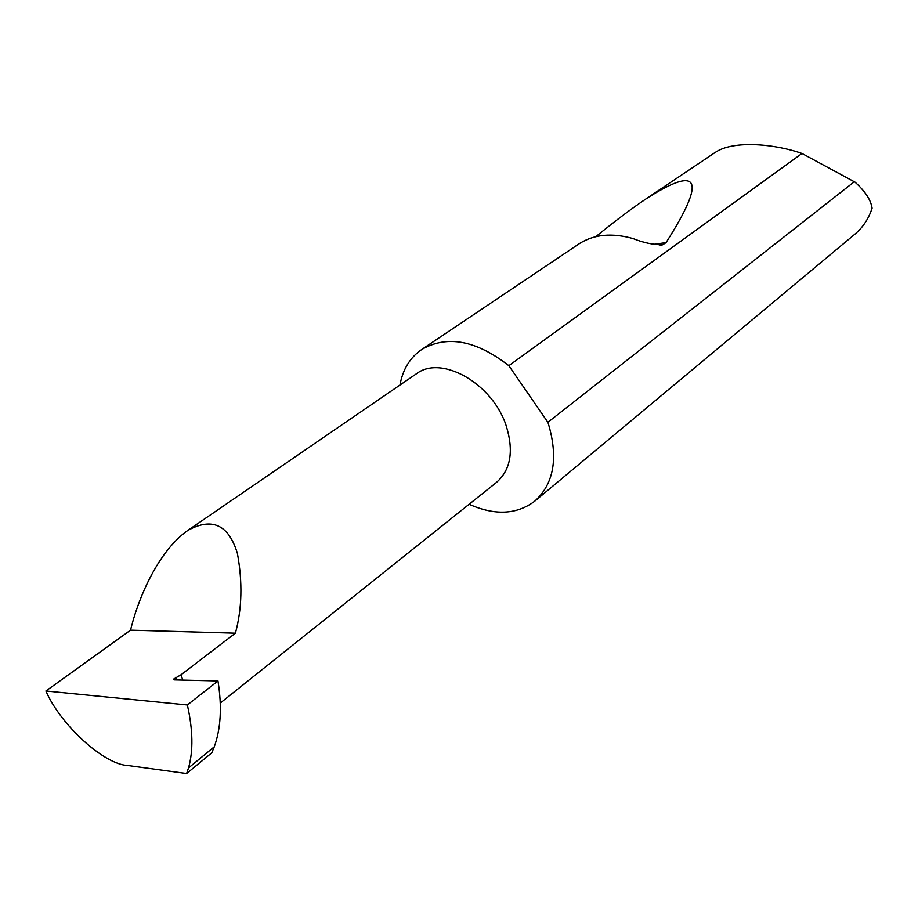 <?xml version="1.0" encoding="UTF-8"?>
<svg xmlns="http://www.w3.org/2000/svg" width="918" height="918" viewBox="0 0 918 918"><rect width="100%" height="100%" fill="white"/><g stroke="black" fill="none" stroke-linecap="round" stroke-linejoin="round"><path stroke-width="1.38" d="M217.968 680.949L187.364 704.967L45.9 690.99L130.54 630.161C136.931 602.874 156.117 552.923 187.651 530.524C212.058 516.983 228.651 524.626 237.418 553.462C242.673 582.345 241.996 608.921 235.41 633.179L181.03 674.776L173.502 679.159L174.363 679.871L217.968 680.949C222.099 706.642 220.859 728.594 214.261 746.793L211.783 752.817L186.618 773.541L188.5 767.953L214.261 746.793M187.651 530.524L416.611 373.649C441.592 354.566 492.92 383.747 506.277 426.021C513.965 451.174 510.683 469.982 496.431 482.443L220.286 703.039M595.874 236.614C615.049 221.008 631.928 208.329 646.501 198.563C699.975 164.483 706.493 179.159 666.055 242.616L662.578 244.831C653.042 244.762 643.22 242.685 633.122 238.588C612.111 232.69 594.29 234.308 579.625 243.465L578.937 243.936M535.263 500.758L854.555 234.457C862.748 227.664 868.589 218.909 872.1 208.179C870.861 199.917 865.158 191.231 855.002 182.131L801.988 153.467C776.467 144.333 734.021 139.628 715.26 152.388L714.72 152.744M801.988 153.467L508.836 365.674C476.235 340.337 447.25 334.909 421.878 349.391C410.116 357.423 402.795 369.311 399.95 385.067M469.109 504.269C494.779 515.675 516.616 514.688 534.62 501.285C553.99 483.82 558.523 457.807 548.207 423.244L547.874 422.303L854.44 181.638M187.364 704.967C192.987 730.005 193.365 750.993 188.5 767.953M45.9 690.99C60.313 724.623 103.986 764.671 127.854 765.497L186.618 773.541M130.54 630.161L235.41 633.179M508.836 365.674L547.874 422.303M182.785 680.077L181.03 674.776M176.899 679.94L175.786 677.266M666.055 242.616L652.962 244.417M715.26 152.388L646.501 198.563M579.625 243.465L421.878 349.391M173.743 679.745L173.502 679.159M662.578 244.831L660.099 245.163"/></g></svg>
